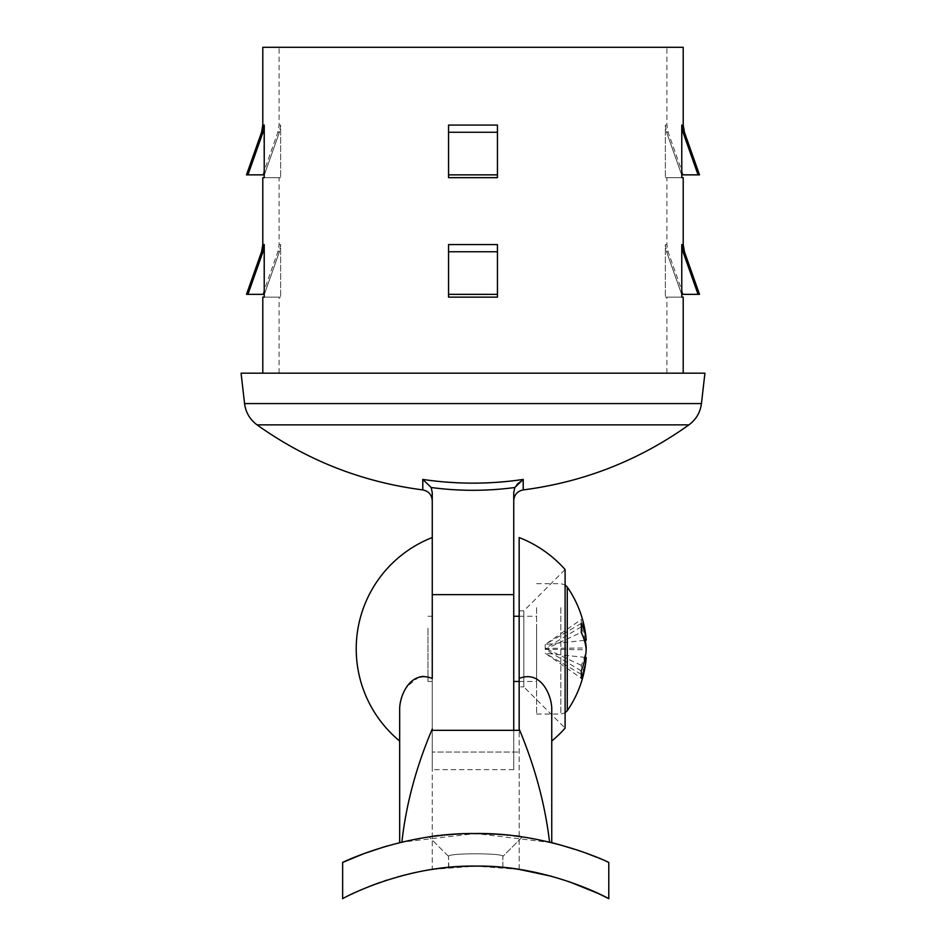 <?xml version="1.0" encoding="UTF-8"?>
<svg xmlns="http://www.w3.org/2000/svg" width="946" height="946" viewBox="0 0 946 946"><rect width="100%" height="100%" fill="white"/><g stroke="black" fill="none" stroke-linecap="round" stroke-linejoin="round"><path stroke-width="0.71" stroke-dasharray="4.73 3.55" d="M517.462 483.418L523.209 479.421C523.244 493.445 523.233 493.445 523.162 479.433M523.209 479.421L506.666 481.49M497.62 482.259L480.935 483.051M473 483.146L457.509 482.791M445.306 482.022L422.791 479.421C422.756 493.445 422.767 493.445 422.838 479.433M519.165 869.409L519.165 730.324L519.165 869.409A287.986 287.986 0 0 0 432.263 869.409L432.263 730.324L513.737 730.324L513.737 769.666L513.737 492.7L514.813 487.509C486.942 491.222 459.058 491.222 431.187 487.509L422.791 479.421M431.187 487.509L432.263 492.7L432.263 769.666L432.263 537.541L432.263 678.448L423.193 676.023M513.737 648.85L513.737 616.26L513.737 648.85M704.924 373.185L241.076 373.185M473 373.185L262.799 373.185L473 373.185M473 297.15L448.558 297.15L448.558 244.565L448.558 294.348L448.558 251.754L497.442 251.754L497.442 244.565L497.442 297.15L448.558 297.15L448.558 244.565L448.558 297.15L473 297.15M497.442 244.565L448.558 244.565L497.442 244.565L448.558 244.565L448.558 251.754L497.442 251.754L497.442 244.565L497.442 297.15L497.442 245.452M497.442 177.659L448.558 177.659L448.558 125.073L448.558 174.856L448.558 132.263L497.442 132.263L497.442 125.073L497.442 177.659L448.558 177.659L448.558 125.073L448.558 177.659L497.442 177.659L497.442 125.073L473 125.049L448.558 125.073L448.558 132.263L497.442 132.263L497.442 125.073L497.442 177.659M262.799 47.3L683.201 47.3M448.558 174.856L448.558 132.263L448.558 174.856L497.442 174.856L448.558 174.856L497.442 174.856L497.442 125.96M683.201 244.541L681.77 244.778M683.201 297.15L681.77 297.15L681.77 244.565M683.201 125.049L681.77 125.286M683.201 177.659L681.77 177.659L681.77 125.073M263.839 129.153L264.23 177.659L262.799 177.659M264.23 125.073L262.799 125.049M263.839 248.644L264.23 297.15L262.799 297.15M264.23 244.565L262.799 244.541M497.442 294.348L497.442 251.754L497.442 294.348L448.558 294.348L448.558 251.754L448.558 294.348L497.442 294.348L448.558 294.348M497.442 125.073L448.558 125.073L497.442 125.073L497.442 174.856M473 47.3L666.906 47.3L473 47.3M682.787 251.116L684.443 251.778M681.77 294.348L698.065 294.348L683.012 251.754M681.652 294.348L666.587 251.754L665.357 244.565L665.357 297.15L665.357 244.565L666.587 251.754C668.656 251.79 668.656 251.79 666.587 251.754C668.656 251.79 668.656 251.79 666.587 251.754L681.652 294.348C683.71 294.348 683.71 294.348 681.652 294.348C683.71 294.348 683.71 294.348 681.652 294.348M681.77 297.15L665.357 297.15L681.77 297.15M682.787 131.624L684.443 132.286M681.77 174.856L698.065 174.856L683.012 132.263M681.652 174.856L666.587 132.263L665.357 125.073L665.357 177.659L665.357 125.073L666.587 132.263C668.656 132.298 668.656 132.298 666.587 132.263C668.656 132.298 668.656 132.298 666.587 132.263L681.652 174.856C683.71 174.856 683.71 174.856 681.652 174.856C683.71 174.856 683.71 174.856 681.652 174.856M681.77 177.659L665.357 177.659L681.77 177.659M246.504 174.856L247.935 174.856L263.804 129.306M247.935 174.856L264.23 174.856M261.557 132.286L262.988 132.263M264.348 174.856L279.413 132.263L280.643 125.073L280.643 177.659L280.643 125.073L279.413 132.263C277.344 132.298 277.344 132.298 279.413 132.263C277.344 132.298 277.344 132.298 279.413 132.263L264.348 174.856C262.29 174.856 262.29 174.856 264.348 174.856C262.29 174.856 262.29 174.856 264.348 174.856M264.23 177.659L280.643 177.659L264.23 177.659M246.504 294.348L247.935 294.348L263.804 248.798M247.935 294.348L264.23 294.348M261.557 251.778L262.988 251.754M264.348 294.348L279.413 251.754L280.643 244.565L280.643 297.15L280.643 244.565L279.413 251.754C277.344 251.79 277.344 251.79 279.413 251.754C277.344 251.79 277.344 251.79 279.413 251.754L264.348 294.348C262.29 294.348 262.29 294.348 264.348 294.348C262.29 294.348 262.29 294.348 264.348 294.348M264.23 297.15L280.643 297.15L264.23 297.15M280.643 125.073C278.585 125.038 278.585 125.038 280.643 125.073C278.585 125.038 278.585 125.038 280.643 125.073M280.643 244.565C278.585 244.529 278.585 244.529 280.643 244.565C278.585 244.529 278.585 244.529 280.643 244.565M665.357 244.565C667.415 244.529 667.415 244.529 665.357 244.565C667.415 244.529 667.415 244.529 665.357 244.565M665.357 125.073C667.415 125.038 667.415 125.038 665.357 125.073C667.415 125.038 667.415 125.038 665.357 125.073M698.065 294.348L699.496 294.348M698.065 174.856L699.496 174.856M514.813 487.509L517.356 483.536M448.558 867.399L448.558 856.402C446.843 852.914 504.679 852.937 502.87 856.402C504.561 852.925 446.867 852.925 448.558 856.402C446.843 852.914 504.679 852.937 502.87 856.402C504.561 852.925 446.867 852.925 448.558 856.402L448.818 867.376M434.924 836.134L430.052 836.796C439.311 832.042 523.623 834.112 522.346 836.926L502.87 856.402L502.87 867.399L501.581 867.281M519.141 836.477L519.91 836.583M519.165 836.477C503.071 831.392 427.888 834.798 429.094 836.926L461.66 833.828M522.346 836.926L502.87 856.402L502.87 867.399L499.973 867.139M513.56 835.767L510.663 835.436M509.941 835.353L508.049 835.152M506.713 835.022L504.868 834.857M497.572 834.266L495.314 834.124M488.846 833.793L487.888 833.757M485.984 833.686L484.399 833.639M483.205 833.615L481.999 833.58M477.281 833.521L474.75 833.521M471.758 833.544L466.922 833.639M466.544 833.651L461.707 833.828M439.346 835.59L441.226 835.389M441.9 835.306L444.289 835.07M444.963 834.999L447.328 834.786M456.634 834.088L458.526 833.982M459.437 833.934L462.015 833.816M462.086 833.816L464.25 833.722M467.3 833.639L472.066 833.544M473.177 833.532L473.78 833.532M474.384 833.521L478.416 833.532M498.388 834.325L503.036 834.691M503.698 834.75L507.293 835.082M507.671 835.117L510.048 835.365M510.757 835.448L513.418 835.744M517.261 836.229L517.947 836.311M455.121 866.843L450.343 867.234M450.272 867.234L448.688 867.387M452.07 867.08L453.749 866.95M458.574 866.619L459.886 866.548L458.574 866.619M461.14 866.477L462.488 866.418L461.14 866.477M478.049 866.122L468.14 866.217M468.164 866.205L469.618 866.181M483.95 866.229L485.546 866.276L483.95 866.229M485.57 866.276L487.131 866.335L485.57 866.276M494.782 866.737L493.055 866.631M495.266 866.773L500.493 867.175M501.073 867.234L497.478 866.938M501.546 867.269L500.434 867.175M490.584 866.501L489.319 866.43L490.584 866.501M484.529 866.24L482.815 866.193L484.529 866.24M478.286 866.122L477.387 866.11L478.286 866.122M477.139 866.11L474.336 866.11M466.023 866.276L464.675 866.323M456.055 866.784L455.215 866.843L456.055 866.784M451.691 867.115L450.734 867.198M488.751 866.406L489.413 866.441M490.868 866.512L492.275 866.583M497.998 866.974L495.113 866.761M486.445 866.311L485.83 866.288M476.122 866.11L475.211 866.11M472.515 866.134L471.605 866.146M471.475 866.146L469.795 866.169M465.266 866.3L464.131 866.347M519.165 610.832L523.824 610.832L565.105 569.551L565.105 728.148L523.824 686.879L523.824 610.832L523.824 686.879L519.165 686.879L519.165 610.832L519.165 686.879M519.165 730.324L519.165 729.023C535.223 766.733 545.357 804.431 549.567 842.141L551.755 842.673L551.755 741.025M551.755 708.554C551.53 694.991 540.757 669.744 519.165 678.448L519.165 537.541M551.755 842.673L475.826 833.521L401.873 842.141A320.564 320.564 0 0 1 549.567 842.141A320.564 320.564 0 0 0 401.873 842.141C406.319 804.431 416.453 766.733 432.263 729.023L432.263 752.046L519.165 752.046L432.263 752.046L432.263 869.409M519.165 729.023L519.165 678.448M606.41 861.368L605.807 861.108M605.724 861.073L603.323 860.009M603.276 859.997L602.354 859.595M601.254 859.122L600.261 858.708M598.913 858.14L597.446 857.537M584.474 852.535L582.89 851.968M580.572 851.163L578.597 850.478M557.797 844.21L556.354 843.832M398.573 842.945L392.105 844.612M391.81 844.695L389.267 845.405M389.196 845.417L387.34 845.949M385.128 846.587L384.017 846.918M342.641 862.445L342.641 898.7L346.082 896.938M346.283 896.832L347.064 896.441M347.099 896.43L349.854 895.07M351.522 894.266L352.385 893.852M353.946 893.13L354.975 892.646M355.578 892.362L356.488 891.948M357.6 891.451L358.333 891.12M358.392 891.097L360.024 890.375M370.962 885.834L372.582 885.22M375.29 884.191L376.378 883.789M379.996 882.488L382.551 881.601M382.598 881.577L384.159 881.057M386.973 880.123L388.617 879.603M388.676 879.579L391.017 878.846M391.076 878.834L393.678 878.042M393.784 878.006L396.327 877.273M396.362 877.261L398.231 876.729M399.259 876.445L400.702 876.055M401.873 875.736L404.285 875.109M405.255 874.861L410.304 873.643M416.595 872.247L419.338 871.68M419.385 871.68L422.389 871.089M422.448 871.077L425.085 870.592M425.83 870.462L428.1 870.072M428.869 869.953L431.4 869.54M432.168 869.421L475.72 866.11L519.319 869.433M551.719 876.315L568.57 881.495M608.786 862.445L608.786 898.7M422.968 676.035L420 676.508M419.989 676.508L419.315 676.709M419.315 676.721L407.856 685.779M407.75 685.921L405.467 689.244M405.266 689.575L402.251 695.606M402.239 695.641L401.601 697.356M401.352 698.113L399.673 708.554L399.673 741.025M399.673 708.554L399.673 842.673M567.281 710.659L567.281 587.052M536.607 607.663L536.607 714.029L536.607 607.663M427.982 628.262L427.982 681.439L427.982 628.262M536.607 628.262L536.607 681.439L536.607 628.262M585.219 640.288A108.613 83.946 6.8 0 0 581.234 626.831A100.725 48.896 -47.1 0 0 581.234 619.512A108.613 83.946 173.2 0 1 586.142 639.106M586.224 657.529A108.613 68.443 5.5 0 1 581.234 674.285A100.725 59.976 -127.2 0 0 581.234 665.298A108.613 68.443 174.5 0 0 586.142 648.85M585.219 657.423L545.192 653.213L581.234 678.199M581.234 626.831L545.192 648.412L586.035 647.975M581.234 670.868L545.192 649.299L586.224 649.736M584.392 640.371L545.192 644.498L581.234 619.512M545.192 649.299L545.192 644.498L545.192 649.299L581.234 632.401M581.234 665.298L545.192 648.412M581.234 674.285L545.192 653.213M581.234 623.426L545.192 644.498M688.936 424.872L257.064 424.872M513.737 594.644L432.263 594.644M701.447 403.575L244.553 403.575M560.848 607.663L560.848 714.029L560.848 607.663M513.737 769.666L432.263 769.666M427.982 616.26L432.263 616.26M427.982 681.439L432.263 681.439M666.906 373.185L666.906 297.15M683.201 294.348L668.148 251.778L666.906 244.541L666.906 177.659M683.201 174.856L668.148 132.286L666.906 125.049L666.906 47.3M279.094 373.185L279.094 297.15M262.799 294.348L277.852 251.778L279.094 244.541L279.094 177.659M262.799 174.856L277.852 132.286L279.094 125.049L279.094 47.3M448.558 856.402L429.094 836.926L448.558 856.402M536.607 714.029L560.848 714.029L565.105 712.776M536.607 583.67L560.848 583.67L565.105 584.935M519.165 681.439L536.607 681.439M519.165 616.26L536.607 616.26"/><path stroke-width="1.42" d="M523.209 479.421C523.244 493.445 523.233 493.445 523.162 479.433C489.721 484.387 456.279 484.387 422.838 479.433C422.767 493.445 422.756 493.445 422.791 479.421M506.666 481.49L497.62 482.259M480.935 483.051L473 483.146M457.509 482.791L445.306 482.022M551.755 708.554L551.755 741.025A119.492 119.492 0 0 0 565.105 728.148L565.105 569.551A119.492 119.492 0 0 0 519.165 537.541L519.165 678.448C540.781 669.768 551.518 694.967 551.755 708.554L551.755 842.673L549.567 842.141C545.109 804.431 534.975 766.733 519.165 729.023L519.165 730.324L513.737 730.324L513.737 492.677L514.813 487.509C486.942 491.222 459.058 491.222 431.187 487.509L422.838 479.433M432.263 537.541A119.492 119.492 0 0 0 399.673 741.025L399.673 708.554C399.898 694.991 410.67 669.744 432.263 678.448L432.263 492.677L431.187 487.509M241.076 373.185L704.924 373.185L701.447 403.575L244.553 403.575L241.076 373.185M683.012 132.263L684.443 132.286L699.496 174.856L698.065 174.856L683.012 132.263L681.77 125.073L683.201 125.049L683.201 47.3L262.799 47.3L262.799 125.049L264.23 125.073L262.988 132.263L261.557 132.286L262.799 125.049M497.442 125.96L497.442 132.263L448.558 132.263L448.558 125.073L497.442 125.073M497.442 177.659L497.442 132.263L448.558 132.263L448.558 177.659L497.442 177.659M497.442 245.452L497.442 251.754L448.558 251.754L448.558 244.565L497.442 244.565M497.442 297.15L497.442 251.754L448.558 251.754L448.558 297.15L497.442 297.15M683.012 251.754L684.443 251.778L699.496 294.348L698.065 294.348L683.012 251.754L681.77 244.565L681.77 297.15L683.201 297.15L683.201 373.185M681.77 244.565L683.201 244.541L683.201 177.659L681.77 177.659L681.77 125.073M262.799 244.541L264.23 244.565L262.988 251.754L261.557 251.778L262.799 244.541L262.799 177.659L264.23 177.659L264.23 125.073M262.799 373.185L262.799 297.15L264.23 297.15L264.23 244.565M698.065 294.348L681.77 294.348M681.77 244.778L681.841 246.244M681.853 246.433L682.042 247.994M682.125 248.431L682.373 249.638M682.515 250.17L682.787 251.116M698.065 174.856L681.77 174.856M681.77 125.286L681.841 126.752M681.853 126.941L682.042 128.502M682.125 128.94L682.373 130.134M682.515 130.678L682.787 131.624M264.23 174.856L247.935 174.856L262.988 132.263M264.23 294.348L247.935 294.348L262.988 251.754M497.442 174.856L448.558 174.856M497.442 294.348L448.558 294.348M247.935 174.856L246.504 174.856L261.557 132.286M247.935 294.348L246.504 294.348L261.557 251.778M514.813 487.509L523.162 479.433M519.91 836.583L519.165 836.477M429.094 836.926L430.052 836.796L429.094 836.926M522.346 836.926L513.56 835.767M508.049 835.152L506.713 835.022M504.868 834.857L497.572 834.266M495.314 834.124L488.846 833.793M487.888 833.757L485.984 833.686M484.399 833.639L483.205 833.615M481.999 833.58L477.281 833.521M474.75 833.521L471.758 833.544M434.924 836.134L439.346 835.59M441.226 835.389L441.9 835.306M444.289 835.07L444.963 834.999M447.328 834.786L456.634 834.088M458.526 833.982L459.437 833.934M464.25 833.722L467.3 833.639M472.066 833.544L473.177 833.532M473.78 833.532L474.384 833.521M478.416 833.532L496.615 834.206M496.674 834.206L498.388 834.325M503.036 834.691L503.698 834.75M513.418 835.744L517.261 836.229M517.947 836.311L518.609 836.406M449.516 867.305L450.272 867.234M453.749 866.95L455.121 866.843M456.93 866.725L458.574 866.619L456.93 866.725M459.886 866.548L461.14 866.477L459.886 866.548M469.618 866.181L478.049 866.122M488.751 866.406L494.782 866.737M492.417 866.595L490.584 866.501L492.417 866.595M486.445 866.311L485.83 866.288M477.139 866.11L476.122 866.11M475.211 866.11L469.795 866.169M455.215 866.843L453.997 866.926L455.215 866.843M489.413 866.441L490.868 866.512M492.275 866.583L493.055 866.631M474.336 866.11L472.515 866.134M519.165 730.324L432.263 730.324L432.263 729.023C416.205 766.733 406.07 804.431 401.873 842.141L401.482 842.236M519.165 678.448L519.165 729.023M384.017 846.918L364.104 853.576L342.641 862.445C341.53 862.776 403.185 832.693 474.774 833.521C547.249 832.232 609.839 862.728 608.786 862.445L606.41 861.368M602.354 859.595L601.727 859.335M600.261 858.708L598.913 858.14M597.446 857.537L584.474 852.535M582.89 851.968L580.572 851.163M578.597 850.478L557.797 844.21M556.354 843.832L551.755 842.673M401.873 842.141L398.573 842.945M387.34 845.949L385.128 846.587M352.385 893.852L353.035 893.556M354.975 892.646L355.578 892.362M356.488 891.948L357.6 891.451M360.024 890.375L360.994 889.95M361.337 889.796L362.968 889.098M363.359 888.933L370.962 885.834M372.582 885.22L375.29 884.191M376.378 883.789L379.996 882.488M384.159 881.057L386.973 880.123M398.231 876.729L399.259 876.445M400.702 876.055L401.873 875.736M404.285 875.109L405.255 874.861M410.304 873.643L416.595 872.247M425.085 870.592L425.83 870.462M428.1 870.072L428.869 869.953M431.4 869.54L432.168 869.421M519.319 869.433L551.719 876.315M568.57 881.495L598.109 893.414L608.786 898.7C609.721 898.901 548.432 865.105 476.595 866.11C403.836 864.644 341.766 898.854 342.641 898.7L342.641 862.445M432.263 869.409A287.986 287.986 0 0 1 519.165 869.409M608.786 862.445L608.786 898.7M401.601 697.356L401.352 698.113M399.673 842.673L399.673 708.554M565.105 584.935L567.281 587.052L567.281 710.659A108.624 108.624 0 0 0 586.142 658.593A108.613 83.946 6.8 0 0 586.224 657.529L585.219 657.423M567.281 587.052A108.624 108.624 0 0 1 586.142 639.106A108.613 83.946 173.2 0 1 586.224 640.182A108.613 68.443 174.5 0 0 581.234 623.426A100.725 59.976 -52.8 0 1 581.234 632.401A108.613 68.443 5.5 0 1 586.224 649.736A108.613 83.946 173.2 0 1 581.234 670.868A100.725 48.896 -132.9 0 1 581.234 678.199A108.613 83.946 6.8 0 0 586.142 658.593M586.142 648.85A108.613 68.443 174.5 0 0 586.224 647.975A108.613 83.946 6.8 0 0 585.219 640.288M586.224 640.182L584.392 640.371M432.263 500.682C431.778 494.723 428.609 491.128 422.756 489.91C362.093 482.046 306.871 460.371 257.064 424.872L688.936 424.872C696.102 419.527 700.277 412.432 701.447 403.575M513.737 594.644L432.263 594.644M513.737 500.682C514.222 494.723 517.391 491.128 523.244 489.91C583.907 482.046 639.129 460.371 688.936 424.872M257.064 424.872C249.898 419.527 245.724 412.432 244.553 403.575M684.443 251.778L683.201 244.541M684.443 132.286L683.201 125.049M565.105 712.776L567.281 710.659M513.737 681.439L519.165 681.439M513.737 616.26L519.165 616.26"/></g></svg>
